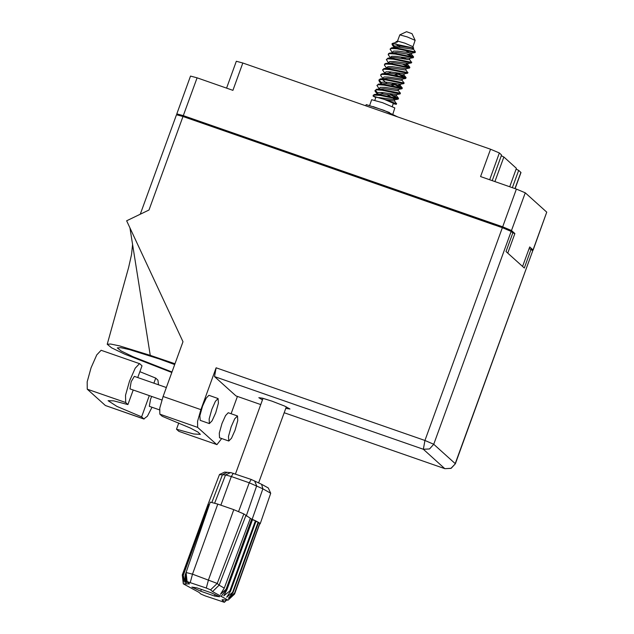 <?xml version="1.0" encoding="UTF-8"?>
<svg xmlns="http://www.w3.org/2000/svg" width="634" height="634" viewBox="0 0 634 634"><rect width="100%" height="100%" fill="white"/><g stroke="black" fill="none" stroke-linecap="round" stroke-linejoin="round"><path stroke-width="0.95" d="M494.924 181.57L503.856 157.026L516.409 168.335L509.712 186.721M531.744 249.954L533.012 249.939L529.675 246.927L522.574 266.431L507.763 253.085L514.863 233.581L511.519 230.57L502.691 226.829L516.433 189.067L480.604 176.585L490.558 149.252L499.386 152.992L501.597 154.981L492.253 180.642M512.383 187.656L518.667 170.372L520.966 172.511L515.109 188.607M533.012 249.939L546.754 212.176L525.269 192.807L511.519 230.57M490.558 149.252L242.838 62.972L232.892 90.305L197.063 77.823L183.321 115.594L176.799 113.858L177.837 114.865M502.691 226.829L183.321 115.594M226.544 88.094L236.316 61.244L242.838 62.972M503.856 157.026L501.296 155.805M518.667 170.372L516.108 169.159M514.863 233.581L512.771 232.852M494.71 225.03L194.178 120.357M189.598 118.756L194.226 120.214M494.758 224.896L499.949 226.861M176.799 113.858L190.541 76.096L197.063 77.823M546.754 212.176L533.099 250.089M516.433 189.067L525.269 192.807M139.908 371.651L155.71 378.126L157.953 380.154L158.46 384.775M211.835 409.31L209.133 418.987L209.41 423.575L212.113 420.778L215.703 412.797L218.397 403.129L218.128 398.532L215.417 401.33L211.835 409.31M218.128 398.532L208.895 395.323L206.185 398.12L202.595 406.093L199.9 415.769L200.17 420.358L209.41 423.575M231.196 426.761L228.494 436.43L228.771 441.026L231.473 438.229L235.063 430.248L237.758 420.58L237.488 415.983L234.778 418.781L231.196 426.761M237.488 415.983L228.256 412.766L225.546 415.563L221.955 423.544L219.261 433.212L219.53 437.809L228.771 441.026M285.736 408.375L289.944 409.033L284.658 406.085L271.954 401.179L262.666 398.255L258.799 397.692L262.444 399.896M159.506 409.881L149.323 406.331L150.535 399.198L151.677 396.448M161.868 399.999L129.962 388.888L131.175 381.755L134.321 376.366L166.338 387.517M155.71 378.126L153.872 383.174M149.339 395.632L141.604 416.887L143.847 418.916L105.434 405.53L87.278 389.165L87.151 381.858L91.042 367.807L96.772 354.858L101.131 350.253L139.797 363.781L142.04 365.81L137.76 377.563M151.962 407.25L147.389 416.205L143.847 418.916M200.867 409.651L216.107 367.783L424.915 440.511L502.374 227.701L183.004 116.458L148.95 210.012L126.618 220.806L182.988 341.75L163.073 396.488L200.867 409.651L197.578 421.269L197.634 427.364L159.839 414.192L159.784 408.106L163.073 396.488M216.685 444.529L178.891 431.366L216.685 444.529L197.634 427.364M216.883 444.648L221.662 438.546M231.101 413.756L237.401 396.448M235.991 395.933L260.74 404.579L235.991 395.933L214.506 376.564L216.107 367.783M178.891 431.366L176.521 429.226L178.804 422.957M176.521 429.226L193.671 433.941L200.36 434.353L197.959 432.071L190.105 427.958L162.209 416.332L159.839 414.192M502.374 227.701L511.202 231.442L433.743 444.252L455.236 463.62L532.695 250.81L531.086 249.36L529.049 248.647M531.086 249.36L524.302 268L506.027 251.524L512.811 232.892L511.202 231.442M140.273 214.205L176.482 114.73L183.004 116.458M532.695 250.81L455.331 463.771L451.02 468.288L444.799 468.669L423.314 449.3L214.506 376.564M171.988 371.976L133.14 356.807L121.149 351.014L117.298 347.868L120.729 347.678L129.685 349.675L159.388 359.026L174.699 364.526M174.976 363.765L150.282 355.341L119.683 345.91L110.649 343.993L107.249 344.294L111.56 347.797L124.763 354.192L171.814 372.467M130.01 228.082L150.282 355.341M133.227 390.021L127.933 404.571L125.69 402.542L125.564 395.244L129.455 381.185L135.185 368.235L139.543 363.631M127.933 404.571L113.613 400.831L108.081 400.656L116.91 406.37L141.604 416.887M144.1 419.066L105.434 405.53M412.013 33.713L406.553 31.7L399.785 34.83L397.494 41.059M412.94 46.678L415.104 40.338L407.266 36.946L399.785 34.83M412.932 46.702L404.999 43.16L397.518 41.044L396.004 41.741M375.233 90.29L377.595 92.818M394.483 100.854L396.424 103.659L385.401 99.736L394.237 101.075L394.919 99.657L392.993 98.104M396.282 104.309L394.887 103.437M396.329 104.301L396.67 103.596M377.198 93.341L375.051 91.114L375.019 90.583L376.564 89.885L382.033 90.258L399.959 93.959L400.442 93.238L382.27 89.616L376.794 89.235L375.019 90.583M415.373 51.893L397.344 48.2L391.432 47.883L390.092 49.175L391.638 48.469L397.106 48.85L415.032 52.543L415.286 51.671L413.328 49.087M402.939 57.385L407.083 59.493M409.556 59.445L411.498 62.251L393.579 58.558L388.103 58.177L386.328 59.525L387.865 58.827L393.342 59.2L411.26 62.901L411.743 62.18M404.761 59.089L400.72 56.997M392.137 52.313L390.092 49.175M405.792 69.795L407.725 72.601L389.807 68.908L383.895 68.591L382.556 69.875L384.101 69.177L389.569 69.558L407.496 73.251L407.971 72.538M388.365 62.663L386.328 59.525M402.019 80.146L403.961 82.959L386.043 79.258L380.131 78.941L378.791 80.233L380.329 79.527L385.805 79.908L403.723 83.601L404.207 82.888M385.417 73.124L384.743 72.648M384.6 73.013L382.556 69.875M379.005 79.939L381.367 82.468M398.255 90.504L400.442 93.238M380.971 82.991L378.791 80.233M392.28 106.552L393.318 103.231L384.141 99.292L375.978 97.057L374.837 100.204M392.89 113.977L394.855 107.97L382.595 102.7L371.698 99.72L369.59 105.498M390.441 57.718L388.238 54.881L388.444 53.7L389.545 53.058L395.457 53.383L413.384 57.076L408.97 54.318M397.629 48.247L395.854 47.122M394.554 46.227L392.184 43.706M388.214 54.35L389.752 53.652L395.228 54.025L413.146 57.718L413.63 57.005M412.568 56.981L406.64 53.914M395.981 48.01L392.43 45.204L391.978 44L392.604 43.484L391.978 44M386.478 67.838L384.473 65.231L384.679 64.058L385.781 63.416L391.693 63.733L409.612 67.426L405.197 64.676M384.442 64.7L385.979 64.002L391.455 64.383L409.374 68.076L409.857 67.355M408.795 67.331L402.875 64.272M382.714 78.196L380.701 75.581L380.907 74.408L382.453 73.71L387.921 74.083L406.093 77.713L397.288 72.918M380.677 75.058L382.215 74.352L387.691 74.733L405.609 78.426L406.093 77.713M405.031 77.681L395.069 72.522M378.942 88.546L376.905 85.408L378.68 84.06L384.156 84.441L402.321 88.063L393.516 83.268M376.905 85.408L378.443 84.71L383.919 85.083L401.845 88.776L402.321 88.063M401.259 88.039L391.305 82.872M375.788 97.588L373.125 96.154L373.371 95.116L374.916 94.411L380.384 94.791L398.31 98.484L389.752 93.626M373.141 95.758L374.678 95.06L380.154 95.441L398.073 99.134L398.556 98.413M397.494 98.389L391.574 95.33M413.265 49.23L412.029 48.049L413.542 48.041L392.604 43.484M373.125 96.154L385.401 99.736M396.234 104.317L393.294 103.746M392.192 43.508L397.581 41.955L396.004 41.749L395.798 42.248M413.542 48.041L399.674 45.965L395.434 45.925L394.197 46.639L393.769 47.812M389.514 112.535L373.101 106.56M376.961 94.006L378.474 92.516L382.722 92.548L396.591 94.609L400.102 93.943M380.725 83.656L382.247 82.166L386.486 82.198L400.363 84.251L403.866 83.593M384.489 73.306L386.011 71.808L390.259 71.848L404.127 73.901L407.638 73.243M388.262 62.948L389.783 61.458L394.023 61.49L408.106 63.424M392.026 52.598L393.548 51.1L397.795 51.14L411.878 53.074M374.48 94.474L382.247 93.848L396.123 95.9L396.773 94.569M378.244 84.124L386.019 83.49L399.888 85.55L398.643 84.156M382.009 73.766L389.783 73.14L403.66 75.192L404.31 73.869M385.781 63.416L393.555 62.79L407.424 64.842L406.18 63.455M389.545 53.058L397.32 52.432L408.344 54.215L411.315 54.112L413.582 56.878M409.944 53.097L405.443 50.482M400.284 47.384L395.846 43.73M396.527 42.113L397.581 41.955M383.324 93.975L381.097 92.421M376.358 89.299L384.133 88.673L398.001 90.725L398.659 89.394M387.089 83.617L382.437 79.527M380.131 78.941L387.905 78.315L401.774 80.367L402.424 79.044M390.861 73.267L388.626 71.713M386.249 68.512L387.422 67.925L391.669 67.965L405.538 70.017L406.196 68.686M390.021 58.162L391.194 57.575L395.442 57.615L409.31 59.667L409.96 58.336M393.785 47.812L394.958 47.225L399.206 47.257L413.075 49.309L412.029 48.049M378.966 97.588L394.919 99.657M391.012 96.947L386.708 94.466M378.839 88.831L380.36 87.341L384.608 87.373L398.477 89.426L401.988 88.768M394.784 86.596L390.473 84.108M382.611 78.481L384.125 76.983L388.373 77.023L402.241 79.076L405.752 78.418M398.548 76.239L394.245 73.758M387.081 68.575L386.78 68.107M386.375 68.131L387.897 66.633L392.145 66.673L406.014 68.726L409.524 68.068M390.148 57.773L391.661 56.283L395.909 56.315L409.778 58.368L413.289 57.71M394.61 47.867L394.316 47.399M185.952 583.898L183.297 583.859L198.941 592.299L200.907 594.066L205.186 595.881L224.341 602.3L222.035 599.772L228.121 600.168L212.525 591.601L210.551 589.826L206.28 588.019L187.117 581.616L189.495 583.954L185.952 583.898L185.374 575.101L186.198 573.746M183.297 583.859L182.291 574.951L183.456 582.155L183.115 574.776L184.827 582.242L185.112 575.046L186.119 573.049M182.362 574.872L207.841 504.759L182.291 574.951M183.456 574.8L209.006 504.609L183.115 574.776M259.821 523.708L234.596 594.034L228.121 600.168M260.146 523.842L259.742 523.216L234.39 593.582L229.215 598.94L234.596 594.034M259.94 523.391L234.39 593.582M258.482 522.725L259.742 523.216L258.585 522.44L233.035 592.631L232.583 592.37L226.623 597.188L230.538 591.292L229.841 590.951L223.842 595.833L227.012 589.644L226.124 589.248L251.674 519.056L252.166 519.278L226.615 589.469L221.306 596.214M258.585 522.44L258.133 522.178L232.583 592.37M234.192 593.408L228.438 598.242L233.035 592.631M255.985 521.37L258.133 522.178L256.081 521.1L230.538 591.292M256.081 521.1L255.391 520.76L229.841 590.951M252.467 519.721L255.391 520.76L252.562 519.452L227.012 589.644M252.562 519.452L252.166 519.278L262.848 488.806L249.217 482.751L231.362 476.53L225.53 474.945L219.419 474.597L207.841 504.759M187.117 581.616L186.055 572.47L210.282 502.104L217.747 504.085L192.482 574.174L217.193 583.438L219.158 585.214L224.309 588.083L250.319 518.255L243.852 513.936L217.193 583.438L210.551 589.826M206.28 588.019L208.491 579.753L233.748 509.657L217.747 504.085M233.748 509.657L243.852 513.936M208.546 504.886L207.912 504.68L208.657 504.585M260.154 523.819L270.678 493.26L262.848 488.806L261.588 484.289L268.237 487.934L270.655 493.086M219.538 474.486L224.705 472.092L230.554 472.623M230.697 472.56L225.546 474.937L230.697 472.56L251.191 479.494L261.588 484.289M250.264 518.414L251.674 519.056L250.208 518.564M186.198 572.05L185.112 575.046M191.872 587.124L200.693 591.237L214.554 596.063L219.594 596.776L210.773 592.663L196.912 587.837L191.872 587.124M186.055 572.47L192.482 574.174L190.271 582.44M226.124 589.248L220.505 594.327L224.309 588.083M186.911 579.833L186.919 582.63L185.683 575.165M201.366 589.382L200.693 591.237M215.061 594.66L214.554 596.063M397.867 116.973L384.093 110.403L366.254 104.634L365.588 105.727M514.982 188.56L520.879 172.361M499.386 152.992L489.654 179.739M284.159 412.71L444.902 468.724L451.131 468.391L455.331 463.771M424.915 440.511L423.314 449.3L429.527 448.92L433.743 444.252L424.915 440.511M125.69 402.542L87.278 389.165M212.525 591.601L219.158 585.214L245.818 515.711M211.922 502.286L222.439 474.731L227.178 472.298M238.653 511.487L249.217 482.751L251.191 479.494M233.336 473.273L231.362 476.53L220.838 505.163M254.575 480.881L256.715 485.818L246.254 516.052M214.72 503.079L225.514 474.953M224.301 602.213L226.425 600.168M222.336 600.446L223.168 599.637M365.826 105.807L366.254 104.634M107.249 344.278L128.615 267.453L131.579 254.44L132.601 244.359M284.151 412.734L444.902 468.724M286.299 406.83L258.601 482.926M412.013 33.689L415.191 40.441M412.924 46.654L413.637 48.16M263.007 398.35L235.468 474.018M377.064 93.721L375.471 91.787M380.828 83.371L379.243 81.437M407.908 63.543L411.403 62.885M411.672 53.193L415.175 52.535M400.102 85.424L400.537 84.219M407.638 64.716L408.074 63.511M411.403 54.365L411.846 53.161M398.509 98.294L396.369 95.679M402.273 87.936L400.133 85.328M406.045 77.586L403.906 74.97M409.81 67.236L407.543 64.462M395.933 42.216L396.773 42.058M383.895 68.591L387.35 67.941M387.667 58.241L391.123 57.591M391.432 47.883L394.887 47.233M394.713 99.784L398.215 99.126M394.015 47.138L392.43 45.204M413.289 49.19L413.645 48.224M224.341 602.3L226.576 600.192"/></g></svg>
